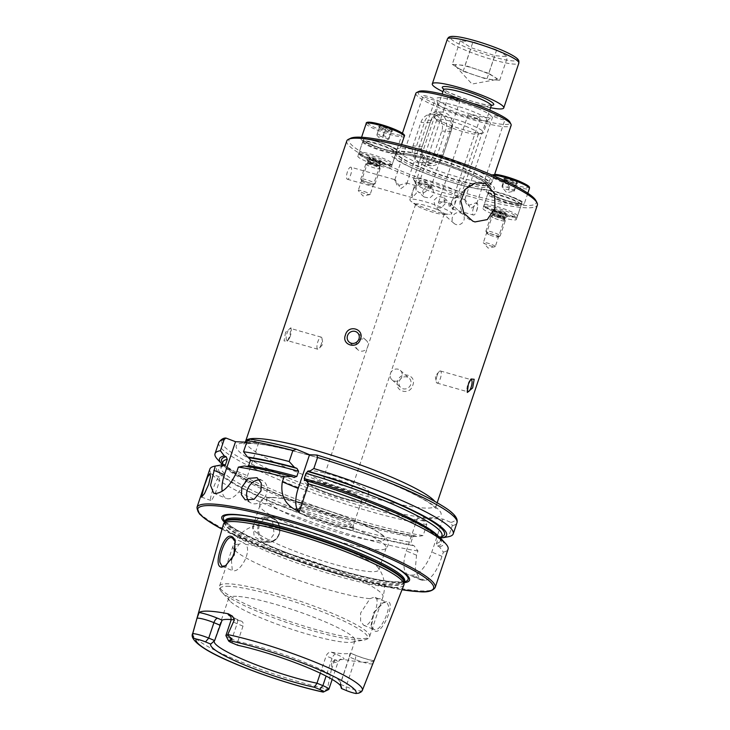 <?xml version="1.0" encoding="UTF-8"?>
<svg xmlns="http://www.w3.org/2000/svg" width="730" height="730" viewBox="0 0 730 730"><rect width="100%" height="100%" fill="white"/><g stroke="black" fill="none" stroke-linecap="round" stroke-linejoin="round"><path stroke-width="0.55" stroke-dasharray="3.65 2.74" d="M371.378 626.468C372.136 629.534 373.55 631.167 375.64 631.35C381.626 632.198 390.267 613.912 390.285 605.809C390.267 603.062 389.245 601.611 387.238 601.465L383.77 602.387L374.015 612.625L371.387 626.523L371.105 625.263L373.386 612.798L382.675 602.907L386.891 602.277L388.625 606.082C388.214 610.691 386.681 615.545 384.026 620.646C380.713 626.851 377.711 629.908 375.019 629.798L373.961 629.561L371.123 625.336M225.734 565.768L234.467 555.055L235.471 542.299M416.365 185.256A6.287 5.895 -48.6 0 0 417.943 191.598A6.287 5.895 -48.6 0 0 427.826 188.513A6.287 5.895 -48.6 0 0 426.247 182.171A6.287 5.895 -48.6 0 0 416.365 185.256M422.67 190.813L424.048 196.981L429.696 198.122L434.131 194.071L432.352 187.546L426.767 186.46L422.67 190.813M422.405 184.179L418.162 186.853L418.582 184.581L426.548 182.436L428.191 184.434L429.632 190.101L430.49 188.586L429.55 185.073L422.405 184.179M445.145 203.761L441.039 208.114L435.454 207.028L433.675 200.504L438.119 196.452L443.758 197.593L445.145 203.761M452.454 217.047A6.287 5.895 -48.6 0 0 454.033 223.389A6.287 5.895 -48.6 0 0 463.924 220.296A6.287 5.895 -48.6 0 0 462.346 213.954A6.287 5.895 -48.6 0 0 452.454 217.047M442.426 201.808L438.183 204.473L438.593 202.21L446.568 200.066L448.211 202.064L449.643 207.731L450.51 206.216L449.561 202.703L442.426 201.808M471.178 116.371A6.287 0.894 18.6 0 1 468.113 114.501A6.287 0.894 18.6 0 1 476.964 116.627A6.287 0.894 18.6 0 1 480.021 118.506A6.287 0.894 18.6 0 1 471.178 116.371M395.131 181.022C393.324 176.624 397.987 183.276 400.578 188.814L405.561 185.365L406.774 183.787L406.327 182.929L397.302 185.922L394.994 179.717L350.792 167.17A6.287 1.998 105.8 0 0 347.434 171.769A6.287 1.998 105.8 0 0 347.361 179.261A6.287 1.998 105.8 0 0 350.719 174.662A6.287 1.998 105.8 0 0 350.792 167.17M423.884 95.594A6.287 0.894 18.6 0 1 430.727 97.4A6.287 0.894 18.6 0 1 435.053 99.773A6.287 0.894 18.6 0 1 434.304 99.937A6.287 0.894 18.6 0 1 427.461 98.13A6.287 0.894 18.6 0 1 423.144 95.758A6.287 0.894 18.6 0 1 423.884 95.594M456.943 99.006A6.287 0.894 18.6 0 1 460.01 100.877A6.287 0.894 18.6 0 1 451.158 98.742A6.287 0.894 18.6 0 1 448.092 96.871A6.287 0.894 18.6 0 1 456.943 99.006M473.533 207.557A6.287 1.998 105.8 0 0 473.46 215.049A6.287 1.998 105.8 0 0 476.27 211.864A6.287 1.998 105.8 0 0 476.818 210.441A6.287 1.998 105.8 0 0 477.612 207.137A6.287 1.998 105.8 0 0 476.891 202.958A6.287 1.998 105.8 0 0 473.533 207.557M451.487 201.297L452.235 209.017L454.772 204.19L455.666 196.936L451.487 201.297M465.056 200.869L467.227 205.769L476.252 202.776L476.708 203.633L475.486 205.212L470.512 208.652C467.912 203.123 463.249 196.47 465.056 200.869L464.791 199.618L493.069 115.605A6.287 0.894 18.6 0 1 493.808 115.44A6.287 0.894 18.6 0 1 500.652 117.238A6.287 0.894 18.6 0 1 504.977 119.611A6.287 0.894 18.6 0 1 504.238 119.784A6.287 0.894 18.6 0 1 497.395 117.977A6.287 0.894 18.6 0 1 493.069 115.605M455.666 196.927L464.791 199.618M491.536 213.561A17.593 2.5 18.6 0 1 482.968 208.305A17.593 2.5 18.6 0 1 507.742 214.282A17.593 2.5 18.6 0 1 516.311 219.529A17.593 2.5 18.6 0 1 491.536 213.561M497.094 197.054A17.593 2.5 18.6 0 1 488.516 191.798A17.593 2.5 18.6 0 1 513.29 197.775A17.593 2.5 18.6 0 1 521.868 203.022A17.593 2.5 18.6 0 1 497.094 197.054M495.88 213.753A8.167 1.159 18.6 0 1 491.92 211.499A8.167 1.159 18.6 0 1 495.387 211.499A8.167 1.159 18.6 0 1 503.399 214.082A8.167 1.159 18.6 0 1 507.25 216.655A8.167 1.159 18.6 0 1 495.88 213.753M496.154 215.56A6.287 0.894 18.6 0 1 493.106 213.826A6.287 0.894 18.6 0 1 493.088 213.68A6.287 0.894 18.6 0 1 501.939 215.815A6.287 0.894 18.6 0 1 504.996 217.695A6.287 0.894 18.6 0 1 504.895 217.796A6.287 0.894 18.6 0 1 496.154 215.56M486.426 244.44A6.287 0.894 18.6 0 1 483.47 242.825A6.287 0.894 18.6 0 1 483.37 242.57A6.287 0.894 18.6 0 1 492.212 244.696A6.287 0.894 18.6 0 1 495.278 246.576A6.287 0.894 18.6 0 1 495.04 246.722A6.287 0.894 18.6 0 1 486.426 244.44M382.62 162.151A17.593 2.5 -161.4 0 0 357.846 156.183A17.593 2.5 -161.4 0 0 366.423 161.43A17.593 2.5 -161.4 0 0 391.198 167.407A17.593 2.5 -161.4 0 0 382.62 162.151M388.177 145.653A17.593 2.5 -161.4 0 0 363.403 139.676A17.593 2.5 -161.4 0 0 371.971 144.932A17.593 2.5 -161.4 0 0 396.755 150.9A17.593 2.5 -161.4 0 0 388.177 145.653M378.286 161.96A8.167 1.159 -161.4 0 0 370.274 159.377A8.167 1.159 -161.4 0 0 366.807 159.377A8.167 1.159 -161.4 0 0 370.758 161.631A8.167 1.159 -161.4 0 0 382.128 164.533A8.167 1.159 -161.4 0 0 378.286 161.96M376.817 163.693A6.287 0.894 -161.4 0 0 367.975 161.558A6.287 0.894 -161.4 0 0 367.993 161.704A6.287 0.894 -161.4 0 0 371.032 163.438A6.287 0.894 -161.4 0 0 379.782 165.664A6.287 0.894 -161.4 0 0 379.883 165.564A6.287 0.894 -161.4 0 0 376.817 163.693M367.099 192.574A6.287 0.894 -161.4 0 0 358.248 190.439A6.287 0.894 -161.4 0 0 358.357 190.703A6.287 0.894 -161.4 0 0 361.313 192.319A6.287 0.894 -161.4 0 0 369.918 194.6A6.287 0.894 -161.4 0 0 370.165 194.454A6.287 0.894 -161.4 0 0 367.099 192.574M418.874 91.433A48.508 6.898 -161.4 0 0 441.723 106.699A48.508 6.898 -161.4 0 0 489.292 122.065A48.508 6.898 -161.4 0 0 509.878 122.056M415.863 93.303A50.27 7.145 -161.4 0 0 440.363 108.314A50.27 7.145 -161.4 0 0 511.146 125.368M423.582 165.29A50.27 7.145 -161.4 0 0 492.139 181.743A50.27 7.145 -161.4 0 0 492.257 181.487A50.27 7.145 -161.4 0 0 467.757 166.486A50.27 7.145 -161.4 0 0 396.974 149.422A50.27 7.145 -161.4 0 0 396.928 149.696A50.27 7.145 -161.4 0 0 419.431 163.566L424.878 165.436L431.941 163.347L436.522 157.251L446.13 128.717C447.673 121.28 445.273 115.897 438.931 112.557L435.591 111.79L429.359 113.907L425.271 120.03L415.671 148.564C413.837 154.815 415.087 159.815 419.431 163.566M467.766 172.472A54.577 7.756 -161.4 0 0 397.348 152.488A54.577 7.756 -161.4 0 0 417.505 170.236A54.577 7.756 -161.4 0 0 487.914 190.22A54.577 7.756 -161.4 0 0 467.766 172.472M350.628 138.262A98.778 14.043 -161.4 0 0 397.156 169.333A98.778 14.043 -161.4 0 0 494.018 200.631A98.778 14.043 -161.4 0 0 535.92 200.622M346.796 140.936A100.539 14.29 -161.4 0 0 395.797 170.948A100.539 14.29 -161.4 0 0 525.49 207.749A100.539 14.29 -161.4 0 0 537.362 205.066M436.878 209.391A15.084 2.144 -161.4 0 0 417.423 203.871A15.084 2.144 -161.4 0 0 415.644 204.272A15.084 2.144 -161.4 0 0 416.538 205.458A15.084 2.144 -161.4 0 0 422.998 208.771A15.084 2.144 -161.4 0 0 442.453 214.291A15.084 2.144 -161.4 0 0 442.8 214.301A15.084 2.144 -161.4 0 0 444.232 213.89A15.084 2.144 -161.4 0 0 436.878 209.391M440.856 207.174A21.991 3.13 -161.4 0 0 409.886 199.701A21.991 3.13 -161.4 0 0 411.182 201.444A21.991 3.13 -161.4 0 0 420.608 206.271A21.991 3.13 -161.4 0 0 449.488 214.337A21.991 3.13 -161.4 0 0 451.578 213.735A21.991 3.13 -161.4 0 0 440.856 207.174M413.043 190.384L415.58 185.557L416.319 193.277L412.149 197.647L413.043 190.384M467.793 127.12A21.991 3.13 -161.4 0 0 436.823 119.656A21.991 3.13 -161.4 0 0 437.197 120.569A21.991 3.13 -161.4 0 0 447.545 126.226A21.991 3.13 -161.4 0 0 477.675 134.192A21.991 3.13 -161.4 0 0 478.515 133.69A21.991 3.13 -161.4 0 0 467.793 127.12M470.658 124.73A26.39 3.75 -161.4 0 0 433.492 115.778A26.39 3.75 -161.4 0 0 433.93 116.873A26.39 3.75 -161.4 0 0 446.358 123.653A26.39 3.75 -161.4 0 0 482.503 133.216A26.39 3.75 -161.4 0 0 483.515 132.614A26.39 3.75 -161.4 0 0 470.658 124.73M474.838 112.31A26.39 3.75 -161.4 0 0 437.671 103.35A26.39 3.75 -161.4 0 0 437.662 103.678A26.39 3.75 -161.4 0 0 450.538 111.234A26.39 3.75 -161.4 0 0 487.512 120.459A26.39 3.75 -161.4 0 0 487.695 120.185A26.39 3.75 -161.4 0 0 474.838 112.31M477.365 108.277A28.908 4.106 -161.4 0 0 449.735 99.28A28.908 4.106 -161.4 0 0 436.649 98.824A28.908 4.106 -161.4 0 0 450.757 107.1A28.908 4.106 -161.4 0 0 491.253 117.201A28.908 4.106 -161.4 0 0 477.365 108.277M212.804 489.739A12.565 1.788 -70.2 0 0 210.833 500.47A12.565 1.788 -70.2 0 0 217.367 487.54A12.565 1.788 -70.2 0 0 219.347 476.818A12.565 1.788 -70.2 0 0 212.804 489.739M248.41 500.716A12.565 9.572 -61.7 0 0 250.947 502.952A12.565 9.572 -61.7 0 0 266.432 493.891A12.565 9.572 -61.7 0 0 262.864 480.824A12.565 9.572 -61.7 0 0 259.661 479.939M357.289 341.603A6.287 5.895 -48.6 0 0 357.901 349.789A6.287 5.895 -48.6 0 0 367.783 346.704A6.287 5.895 -48.6 0 0 358.001 340.791M290.367 335.9A6.287 1.998 -74.2 0 1 288.441 339.687A6.287 1.998 -74.2 0 1 287.009 340.499A6.287 1.998 -74.2 0 1 287.091 333.008A6.287 1.998 -74.2 0 1 290.44 328.409A6.287 1.998 -74.2 0 1 291.233 329.841A6.287 1.998 -74.2 0 1 290.367 335.9M321.145 344.633A6.287 1.998 -74.2 0 1 319.147 348.511A6.287 1.998 -74.2 0 1 317.787 349.232A6.287 1.998 -74.2 0 1 317.86 341.74A6.287 1.998 -74.2 0 1 321.218 337.141A6.287 1.998 -74.2 0 1 321.994 338.474A6.287 1.998 -74.2 0 1 321.145 344.633M285.567 332.278L284.052 340.919L287.182 341.202L289.856 336.055L290.932 327.743L285.567 332.278M410.716 384.509A6.287 5.895 131.4 0 1 400.834 387.603A6.287 5.895 131.4 0 1 399.255 381.261A6.287 5.895 131.4 0 1 409.138 378.167A6.287 5.895 131.4 0 1 410.716 384.509M401.911 376.753A6.287 5.895 131.4 0 1 392.028 379.846A6.287 5.895 131.4 0 1 390.45 373.505A6.287 5.895 131.4 0 1 400.332 370.411A6.287 5.895 131.4 0 1 401.911 376.753M397.786 381.014C393.589 391.426 410.05 396.116 412.769 385.267C417.168 375.037 400.706 370.329 397.786 381.014M470.33 379.974A6.287 1.998 105.8 0 0 469.782 380.512A6.287 1.998 105.8 0 0 467.857 384.309A6.287 1.998 105.8 0 0 466.99 390.358A6.287 1.998 105.8 0 0 467.191 391.152M437.087 375.576A6.287 1.998 105.8 0 0 436.23 381.735A6.287 1.998 105.8 0 0 437.005 383.067A6.287 1.998 105.8 0 0 440.363 378.459A6.287 1.998 105.8 0 0 440.436 370.977A6.287 1.998 105.8 0 0 439.077 371.698A6.287 1.998 105.8 0 0 437.087 375.576M253.228 525.208L254.122 536.514L262.837 542.098L269.653 539.999L274.088 533.895L272.81 522.561L263.959 516.986L257.462 519.103L253.228 525.208M323.363 692.049L321.656 691.41C320.862 690.863 321.401 690.507 323.271 690.343L327.25 689.631L331.21 670.423L331.821 661.635L335.088 660.13L343.684 659.427A91.15 12.957 -161.4 0 0 363.677 662.174A91.15 12.957 -161.4 0 0 373.678 660.76A17.036 2.418 -161.4 0 1 354.515 654.865A4.772 2.09 112.6 0 1 354.844 654.938A4.772 2.09 112.6 0 1 355.209 659.445L346.038 686.674A12.264 1.743 -161.4 0 0 361.861 691.164A12.264 1.743 -161.4 0 0 362.007 691.173L365.648 682.085M340.609 685.762L340.134 684.22L349.296 656.982L355.209 659.445A12.264 1.743 -161.4 0 0 371.032 663.935A12.264 1.743 -161.4 0 0 372.346 663.762A4.772 4.699 56.4 0 1 373.587 661.836L373.915 660.978M232.496 643.103L231.894 639.124A12.264 1.743 18.6 0 1 225.953 635.739M231.392 559.947L232.313 570.55L233.317 570.769C240.489 572.11 251.877 551.625 245.882 544.498L242.889 542.49L239.175 544.197L235.535 549.307M369.991 598.7L374.171 597.186L376.698 598.992C379.089 604.586 370.794 626.413 364.69 625.5L363.622 625.254L360.602 620.965L360.629 613.008L369.991 598.7A79.169 11.251 -161.4 0 1 295.166 579.082A79.169 11.251 -161.4 0 1 235.279 550.712M307.841 480.03A32.677 4.645 -161.4 0 0 303.99 480.897A32.677 4.645 -161.4 0 0 326.465 493.234A32.677 4.645 -161.4 0 0 362.062 502.614A32.677 4.645 -161.4 0 0 365.922 501.738A32.677 4.645 -161.4 0 0 343.438 489.401A32.677 4.645 -161.4 0 0 307.841 480.03M311.016 470.595A32.677 4.645 -161.4 0 0 307.157 471.47A32.677 4.645 -161.4 0 0 329.641 483.808A32.677 4.645 -161.4 0 0 365.237 493.179A32.677 4.645 -161.4 0 0 369.097 492.312A32.677 4.645 -161.4 0 0 346.613 479.975A32.677 4.645 -161.4 0 0 311.016 470.595M325.616 476.672A15.084 2.144 -161.4 0 0 323.837 477.073A15.084 2.144 -161.4 0 0 334.212 482.776A15.084 2.144 -161.4 0 0 350.637 487.102A15.084 2.144 -161.4 0 0 352.417 486.7A15.084 2.144 -161.4 0 0 342.041 481.006A15.084 2.144 -161.4 0 0 325.616 476.672M224.594 522.306A99.043 14.08 -161.4 0 0 303.589 559.353A99.043 14.08 -161.4 0 0 397.841 582.85A99.043 14.08 -161.4 0 0 404.128 582.722M223.416 524.231A95.21 13.532 -161.4 0 0 289.272 560.211A95.21 13.532 -161.4 0 0 392.685 587.422A95.21 13.532 -161.4 0 0 403.891 584.967M236.602 596.337A66.603 9.472 -161.4 0 0 228.736 598.116A66.603 9.472 -161.4 0 0 229.968 601.018A66.603 9.472 -161.4 0 0 282.327 626.084A66.603 9.472 -161.4 0 0 347.124 642.382A66.603 9.472 -161.4 0 0 352.252 642.172A66.603 9.472 -161.4 0 0 354.99 640.602A66.603 9.472 -161.4 0 0 309.155 615.454A66.603 9.472 -161.4 0 0 236.602 596.337M260.409 525.591A66.603 9.472 -161.4 0 0 254.423 526.011A66.603 9.472 -161.4 0 0 252.543 527.37A66.603 9.472 -161.4 0 0 298.378 552.528A66.603 9.472 -161.4 0 0 370.931 571.636A66.603 9.472 -161.4 0 0 378.797 569.856A66.603 9.472 -161.4 0 0 378.122 567.639A66.603 9.472 -161.4 0 0 326.766 542.445A66.603 9.472 -161.4 0 0 260.409 525.591M267.773 503.7A66.603 9.472 -161.4 0 0 259.916 505.479A66.603 9.472 -161.4 0 0 259.935 506.52A66.603 9.472 -161.4 0 0 308.899 531.796A66.603 9.472 -161.4 0 0 378.295 549.745A66.603 9.472 -161.4 0 0 385.513 548.777A66.603 9.472 -161.4 0 0 386.161 547.965A66.603 9.472 -161.4 0 0 340.335 522.817A66.603 9.472 -161.4 0 0 267.773 503.7M300.523 508.837A30.158 4.289 -161.4 0 0 297.457 509.157A30.158 4.289 -161.4 0 0 315.762 520.28A30.158 4.289 -161.4 0 0 350.573 529.688A30.158 4.289 -161.4 0 0 354.032 528.201A30.158 4.289 -161.4 0 0 331.384 516.758A30.158 4.289 -161.4 0 0 300.523 508.837M302.685 507.715A28.278 4.015 -161.4 0 0 299.811 508.016A28.278 4.015 -161.4 0 0 299.346 508.472A28.278 4.015 -161.4 0 0 318.8 519.149A28.278 4.015 -161.4 0 0 349.606 527.261A28.278 4.015 -161.4 0 0 352.946 526.512A28.278 4.015 -161.4 0 0 352.855 525.874A28.278 4.015 -161.4 0 0 331.612 515.143A28.278 4.015 -161.4 0 0 302.685 507.715M311.491 481.545A28.278 4.015 -161.4 0 0 308.151 482.302A28.278 4.015 -161.4 0 0 327.615 492.978A28.278 4.015 -161.4 0 0 358.412 501.09A28.278 4.015 -161.4 0 0 361.751 500.342A28.278 4.015 -161.4 0 0 342.297 489.657A28.278 4.015 -161.4 0 0 311.491 481.545M441.385 537.344L439.533 536.933L438.237 538.183L436.476 543.421L437.562 546.022L439.451 546.816L443.393 552.09L441.969 556.306C437.215 570.896 431.558 578.945 424.997 580.423A125.669 17.867 18.6 0 1 423.865 580.377A125.669 17.867 18.6 0 1 422.688 580.323L420.836 579.894L415.133 571.033L416.52 555.174L417.934 550.958L413.992 545.684L412.103 544.89L411.017 542.29L412.779 537.052L415.133 535.884L417.022 536.669L423.108 535.574L426.831 524.523L425.49 521.275L417.46 517.926L442.918 519.057L450.939 522.406L452.29 525.655L448.567 536.705M443.393 552.09A125.669 17.867 -161.4 0 0 448.056 549.234M349.296 656.982L350.053 653.003A66.603 9.472 18.6 0 1 343.319 653.697A66.603 9.472 18.6 0 1 331.283 652.173C329.084 651.99 327.368 653.25 326.127 655.951L320.324 673.215M231.227 619.606A66.603 9.472 18.6 0 1 240.863 620.965L236.73 619.177A4.772 2.09 -67.4 0 0 236.401 619.104L240.863 620.965C242.917 621.568 243.628 623.292 242.999 626.139L237.798 641.588L237.743 645.284M346.64 690.653L346.038 686.674L340.134 684.22A66.603 9.472 -161.4 0 0 340.509 683.627A66.603 9.472 -161.4 0 0 340.545 682.815A66.603 9.472 -161.4 0 0 303.689 661.964A66.603 9.472 -161.4 0 0 237.798 641.588L231.894 639.124L237.086 623.676A12.264 1.743 18.6 0 1 231.109 620.016M373.87 660.677C368.513 659.783 362.18 657.876 354.844 654.938L350.172 652.994L354.515 654.865M439.451 546.816A119.784 17.027 -161.4 0 0 441.331 538.95M209.848 469.071A125.669 17.867 -161.4 0 0 283.824 511.73A125.669 17.867 -161.4 0 0 417.934 550.958M221.281 464.964A119.784 17.027 -161.4 0 0 273.814 503.061A119.784 17.027 -161.4 0 0 413.992 545.684M248.656 465.603L246.311 466.78L244.431 465.995M294.263 477.539C275.612 472.42 259.761 468.87 246.713 466.89L246.311 466.78A117.567 16.708 -161.4 0 1 293.916 477.42M412.779 537.052A115.55 16.425 -161.4 0 1 289.929 500.817A115.55 16.425 -161.4 0 1 222.905 461.98C220.825 462.108 225.534 466.196 237.031 474.254C250.728 482.393 270.209 491.354 295.486 501.154C336.402 517.023 385.65 531.312 414.74 535.774L415.133 535.884A117.567 16.708 -161.4 0 1 299.738 502.806A117.567 16.708 -161.4 0 1 222.559 463.012M222.112 464.353A119.784 17.027 -161.4 0 0 303.799 504.667A119.784 17.027 -161.4 0 0 417.022 536.669M217.348 459.152A125.669 17.867 -161.4 0 0 303.196 501.775A125.669 17.867 -161.4 0 0 423.108 535.574M246.749 442.207L258.666 442.736L249.678 439.059M258.666 442.736L247.561 475.741A25.13 11.014 112.6 0 1 226.327 498.426A25.13 11.014 112.6 0 1 222.148 491.19M442.918 519.057L431.804 552.072A25.13 11.014 112.6 0 1 412.304 575.13L409.986 575.03A25.13 11.014 112.6 0 1 408.252 574.656A25.13 11.014 112.6 0 1 406.345 550.94L417.46 517.926M328.655 689.503A12.264 1.743 18.6 0 1 327.25 689.631M431.019 120.286A12.565 11.151 -87.5 0 1 442.006 112.073A12.565 11.151 -87.5 0 1 451.87 128.973L442.27 157.507A12.565 11.151 -87.5 0 1 431.284 165.719A12.565 11.151 -87.5 0 1 421.42 148.82L431.019 120.286L425.271 120.03M496.692 49.795L488.753 73.374L499.658 80.291L493.261 79.762A21.654 3.075 18.6 0 1 475.02 75.245A21.654 3.075 18.6 0 1 457.719 67.808A21.654 3.075 18.6 0 1 455.839 66.357A21.654 3.075 18.6 0 1 458.659 64.879L465.056 65.408L472.994 41.829L496.692 49.795L507.596 56.712L494.803 55.653L471.105 47.687L460.201 40.77L472.994 41.829M418.965 182.765A21.681 3.084 18.6 0 1 443.931 189.718A21.681 3.084 18.6 0 1 456.478 197.474A21.681 3.084 18.6 0 1 453.613 197.666A21.681 3.084 18.6 0 1 431.466 191.789A21.681 3.084 18.6 0 1 415.808 183.787A21.681 3.084 18.6 0 1 418.965 182.765M417.295 178.339A25.13 3.577 18.6 0 1 444.625 185.767A25.13 3.577 18.6 0 1 461.196 194.992A25.13 3.577 18.6 0 1 460.785 195.394A25.13 3.577 18.6 0 1 457.454 195.613A25.13 3.577 18.6 0 1 431.786 188.796A25.13 3.577 18.6 0 1 413.636 179.525A25.13 3.577 18.6 0 1 413.554 178.959A25.13 3.577 18.6 0 1 417.295 178.339M490.578 107.702A37.704 5.356 18.6 0 1 442.937 91.67M488.753 73.374L465.056 65.408M460.201 40.77L452.262 64.349L458.659 64.879A21.654 3.075 18.6 0 1 476.909 69.386A21.654 3.075 18.6 0 1 494.21 76.832A21.654 3.075 18.6 0 1 495.597 79.734A21.654 3.075 18.6 0 1 493.261 79.762L486.864 79.232L494.803 55.653M452.262 64.349L463.167 71.266L471.105 47.687M463.167 71.266L486.864 79.232M499.658 80.291L507.596 56.712M388.816 139.019L376.89 135.059L377.154 133.992L383.186 135.451L389.072 137.952L388.926 138.992L391.654 130.278C389.309 130.643 387.347 129.803 385.768 127.777C383.378 128.48 381.361 127.996 379.737 126.317L379.582 127.349C381.133 129.365 383.095 130.205 385.467 129.849C387.064 131.528 389.072 132.011 391.508 131.318L391.271 131.71M361.898 181.195A5.785 0.821 -161.4 0 0 361.916 181.305A5.785 0.821 -161.4 0 0 367.117 183.796A5.785 0.821 -161.4 0 0 372.765 184.955A5.785 0.821 -161.4 0 0 372.866 184.836A5.785 0.821 -161.4 0 0 367.5 182.19A5.785 0.821 -161.4 0 0 361.898 181.195M360.784 178.987A7.537 1.068 -161.4 0 0 360.812 179.133A7.537 1.068 -161.4 0 0 367.591 182.381A7.537 1.068 -161.4 0 0 374.955 183.887A7.537 1.068 -161.4 0 0 375.083 183.768A7.537 1.068 -161.4 0 0 375.083 183.741A7.537 1.068 -161.4 0 0 368.185 180.319A7.537 1.068 -161.4 0 0 360.784 178.959A7.537 1.068 -161.4 0 0 360.784 178.987M365.83 163.976A7.537 1.068 -161.4 0 0 372.738 167.398A7.537 1.068 -161.4 0 0 380.129 168.758A7.537 1.068 -161.4 0 0 380.138 168.73A7.537 1.068 -161.4 0 0 380.12 168.621A7.537 1.068 -161.4 0 0 373.331 165.336A7.537 1.068 -161.4 0 0 365.931 163.849A7.537 1.068 -161.4 0 0 365.839 163.949A7.537 1.068 -161.4 0 0 365.83 163.976M362.673 141.866A17.593 2.5 -161.4 0 0 378.779 149.86A17.593 2.5 -161.4 0 0 396.034 153.026A17.593 2.5 -161.4 0 0 396.052 152.962A17.593 2.5 -161.4 0 0 396.007 152.707A17.593 2.5 -161.4 0 0 380.157 145.051A17.593 2.5 -161.4 0 0 362.901 141.565A17.593 2.5 -161.4 0 0 362.682 141.803A17.593 2.5 -161.4 0 0 362.673 141.866M361.003 138.946A20.111 2.856 -161.4 0 0 379.408 148.081A20.111 2.856 -161.4 0 0 399.137 151.703A20.111 2.856 -161.4 0 0 399.146 151.63A20.111 2.856 -161.4 0 0 380.741 142.496A20.111 2.856 -161.4 0 0 361.022 138.873A20.111 2.856 -161.4 0 0 361.003 138.946M392.548 131.081A7.291 1.04 -161.4 0 0 385.778 127.741A7.291 1.04 -161.4 0 0 378.715 126.482A7.291 1.04 -161.4 0 0 378.742 126.628A7.291 1.04 -161.4 0 0 385.303 129.767A7.291 1.04 -161.4 0 0 392.421 131.227A7.291 1.04 -161.4 0 0 392.548 131.081M379.354 127.741L376.89 135.059M383.186 135.451L385.768 127.777M389.072 137.952L391.654 130.278M382.885 137.523L385.467 129.849M377.154 133.992L379.737 126.317M513.929 189.919L514.285 191.123L505.26 189.107L502.377 187.3L502.021 186.104L507.806 187.409L510.681 189.216L513.929 189.919L516.511 182.244L513.144 181.907L510.389 179.735C508.071 180.493 506.145 180.054 504.603 178.43C504.32 180.009 504.439 180.41 504.959 179.626L507.715 181.797L511.091 182.144C512.597 183.759 514.522 184.197 516.867 183.449L517.534 183.349A7.291 1.04 -161.4 0 0 513.893 180.967A7.291 1.04 -161.4 0 0 506.857 178.722A7.291 1.04 -161.4 0 0 503.864 178.75A7.291 1.04 -161.4 0 0 507.605 180.848A7.291 1.04 -161.4 0 0 517.534 183.349M503.864 178.75L504.494 179.982L504.959 179.626L502.076 187.364L506.775 192.702L514.285 191.123L516.867 183.449C516.347 184.243 516.238 183.841 516.511 182.244M490.003 235.087A5.785 0.821 -161.4 0 0 497.878 237.077A5.785 0.821 -161.4 0 0 494.995 235.188A5.785 0.821 -161.4 0 0 489.41 233.408A5.785 0.821 -161.4 0 0 487.038 233.427A5.785 0.821 -161.4 0 0 490.003 235.087M489.793 233.427A7.537 1.068 -161.4 0 0 500.077 236.018A7.537 1.068 -161.4 0 0 500.196 235.89A7.537 1.068 -161.4 0 0 496.309 233.554A7.537 1.068 -161.4 0 0 485.906 231.082A7.537 1.068 -161.4 0 0 485.934 231.255A7.537 1.068 -161.4 0 0 489.793 233.427M494.849 218.416A7.537 1.068 -161.4 0 0 505.251 220.88A7.537 1.068 -161.4 0 0 505.242 220.743A7.537 1.068 -161.4 0 0 501.355 218.544A7.537 1.068 -161.4 0 0 491.053 215.97A7.537 1.068 -161.4 0 0 490.961 216.071A7.537 1.068 -161.4 0 0 494.849 218.416M496.884 199.39A17.593 2.5 -161.4 0 0 521.147 205.157A17.593 2.5 -161.4 0 0 521.129 204.829A17.593 2.5 -161.4 0 0 512.068 199.691A17.593 2.5 -161.4 0 0 488.023 193.687A17.593 2.5 -161.4 0 0 487.804 193.934A17.593 2.5 -161.4 0 0 496.884 199.39M496.51 197.237A20.111 2.856 -161.4 0 0 524.25 203.825A20.111 2.856 -161.4 0 0 513.874 197.584A20.111 2.856 -161.4 0 0 486.134 190.995A20.111 2.856 -161.4 0 0 496.51 197.237M502.021 186.104L504.603 178.43M507.806 187.409L510.389 179.735M508.509 189.818L511.091 182.144M428.711 162.48A12.565 11.151 92.5 0 0 432.123 163.237A12.565 11.151 92.5 0 0 443.101 155.034L451.04 131.455A12.565 11.151 92.5 0 0 441.166 114.555A12.565 11.151 92.5 0 0 430.189 122.768L422.25 146.347A12.565 11.151 92.5 0 0 428.711 162.48M419.449 162.06A12.565 11.151 92.5 0 0 422.862 162.826A12.565 11.151 92.5 0 0 433.848 154.614L441.778 131.035A12.565 11.151 92.5 0 0 431.914 114.145A12.565 11.151 92.5 0 0 420.927 122.348L412.998 145.927A12.565 11.151 92.5 0 0 419.449 162.06M420.882 167.343A49.439 7.026 -161.4 0 0 490.377 184.371A49.439 7.026 -161.4 0 0 466.406 169.369A49.439 7.026 -161.4 0 0 396.737 152.853A49.439 7.026 -161.4 0 0 420.882 167.343M466.26 169.734A49.384 7.017 -161.4 0 0 396.709 152.971A49.384 7.017 -161.4 0 0 420.781 167.708A49.384 7.017 -161.4 0 0 490.332 184.471A49.384 7.017 -161.4 0 0 466.26 169.734M420.215 169.396A49.384 7.017 -161.4 0 0 489.757 186.159A49.384 7.017 -161.4 0 0 465.685 171.422A49.384 7.017 -161.4 0 0 396.144 154.65A49.384 7.017 -161.4 0 0 420.215 169.396M466.005 172.855A51.109 7.263 -161.4 0 0 400.077 154.149A51.109 7.263 -161.4 0 0 418.956 170.765A51.109 7.263 -161.4 0 0 484.884 189.471A51.109 7.263 -161.4 0 0 466.005 172.855M278.951 533.876A11.817 10.485 -87.5 0 1 265.428 540.875A11.817 10.485 -87.5 0 1 259.351 525.709A11.817 10.485 -87.5 0 1 272.883 518.711A11.817 10.485 -87.5 0 1 278.951 533.876M258.384 525.436A12.565 11.151 92.5 0 0 268.248 542.335A12.565 11.151 92.5 0 0 279.234 534.123A12.565 11.151 92.5 0 0 269.361 517.223A12.565 11.151 92.5 0 0 258.384 525.436M245.736 441.212A100.539 14.29 -161.4 0 0 314.922 479.181A100.539 14.29 -161.4 0 0 424.431 508.034A100.539 14.29 -161.4 0 0 436.312 505.352A100.539 14.29 -161.4 0 0 434.888 501.483M248.976 443A108.076 15.367 -161.4 0 0 288.888 478.141A108.076 15.367 -161.4 0 0 428.309 517.707A108.076 15.367 -161.4 0 0 388.397 482.567A108.076 15.367 -161.4 0 0 248.976 443M196.963 507.35A125.669 17.867 -161.4 0 0 283.432 554.809A125.669 17.867 -161.4 0 0 420.334 590.871A125.669 17.867 -161.4 0 0 435.171 587.522M225.041 521.393A97.437 13.852 -161.4 0 0 301.38 558.103A97.437 13.852 -161.4 0 0 396.582 582.084A97.437 13.852 -161.4 0 0 404.329 581.728M225.314 520.563A94.581 13.441 -161.4 0 0 290.394 556.278A94.581 13.441 -161.4 0 0 393.434 583.425A94.581 13.441 -161.4 0 0 404.602 580.898M224.886 521.831A94.581 13.441 -161.4 0 0 289.974 557.547A94.581 13.441 -161.4 0 0 393.005 584.693A94.581 13.441 -161.4 0 0 404.174 582.166M224.831 521.95A94.672 13.459 -161.4 0 0 288.085 557.547A94.672 13.459 -161.4 0 0 392.868 585.332A94.672 13.459 -161.4 0 0 404.146 582.294M229.284 586.309A77.918 11.078 -161.4 0 0 221.518 591.774A77.918 11.078 -161.4 0 0 282.765 621.102A77.918 11.078 -161.4 0 0 358.567 640.164A77.918 11.078 -161.4 0 0 364.571 639.918A77.918 11.078 -161.4 0 0 322.906 612.032A77.918 11.078 -161.4 0 0 229.284 586.309M228.928 583.827A79.169 11.251 -161.4 0 0 219.575 585.944A79.169 11.251 -161.4 0 0 274.051 615.837A79.169 11.251 -161.4 0 0 360.301 638.558A79.169 11.251 -161.4 0 0 369.645 636.451A79.169 11.251 -161.4 0 0 315.168 606.548A79.169 11.251 -161.4 0 0 228.928 583.827M239.175 544.197A79.169 11.251 -161.4 0 0 232.897 546.35A79.169 11.251 -161.4 0 0 234.969 550.411M273.677 497.65A62.524 8.888 -161.4 0 0 296.763 517.981A62.524 8.888 -161.4 0 0 377.419 540.866A62.524 8.888 -161.4 0 0 354.333 520.536A62.524 8.888 -161.4 0 0 273.677 497.65M192.747 633.339A89.48 12.72 -161.4 0 0 237.442 660.404A89.48 12.72 -161.4 0 0 327.359 689.029M437.562 546.022A117.567 16.708 -161.4 0 0 304.821 480.513M436.476 543.421A115.55 16.425 -161.4 0 0 440.181 540.93A115.55 16.425 -161.4 0 0 438.073 535.939M438.237 538.183A115.55 16.425 -161.4 0 0 441.942 535.701L439.533 536.933M440.591 537.015A117.567 16.708 -161.4 0 0 441.595 536.733M452.29 525.655A125.669 17.867 -161.4 0 0 456.953 522.799M450.939 522.406A123.151 17.511 -161.4 0 0 316.847 455.055M223.17 465.749A117.567 16.708 -161.4 0 0 274.836 503.107A117.567 16.708 -161.4 0 0 412.103 544.89M222.677 465.548A115.55 16.425 -161.4 0 0 221.144 467.218A115.55 16.425 -161.4 0 0 288.168 506.054A115.55 16.425 -161.4 0 0 411.017 542.29M218.744 442.626A125.669 17.867 -161.4 0 0 292.721 485.295A125.669 17.867 -161.4 0 0 426.831 524.523M296.389 449.251A123.151 17.511 -161.4 0 0 250.189 439.195M227.039 438.173A123.151 17.511 -161.4 0 0 280.877 477.393A123.151 17.511 -161.4 0 0 425.49 521.275M376.698 598.992A79.169 11.251 -161.4 0 0 382.976 596.848A79.169 11.251 -161.4 0 0 331.803 568.205A79.169 11.251 -161.4 0 0 245.882 544.498M222.029 529.159A124.41 17.684 -161.4 0 0 402.02 589.731L360.091 580.514L310.022 565.394L261.002 547.171L222.029 529.195M236.949 471.324L247.561 475.741M441.969 556.306L431.804 552.072M424.997 580.423L412.304 575.13M422.688 580.323L409.986 575.03M416.52 555.174L406.345 550.94M242.999 626.139L237.086 623.676A4.772 2.09 -67.4 0 0 236.73 619.177L230.342 615.938M236.401 619.104A17.036 2.418 18.6 0 1 230.716 616.403M369.535 672.12L372.802 663.461M331.283 652.173L335.745 654.034A17.036 2.418 18.6 0 1 343.684 659.427M335.745 654.034A4.772 2.09 -67.4 0 0 332.041 658.414L326.127 655.951M332.187 679.411L338.017 662.073A12.264 1.743 18.6 0 0 332.041 658.414L326.1 676.062M323.271 690.343L321.656 691.41M335.088 660.13A4.772 3.267 100.9 0 0 334.021 662.064L331.821 661.635M341.093 659.281L341.083 659.281C341.047 658.606 340.016 659.537 338.017 662.073A12.264 1.743 18.6 0 1 334.021 662.064L331.21 670.423M451.87 128.973L446.13 128.717M421.42 148.82L415.671 148.564M442.27 157.507L436.522 157.251M447.371 39.073A37.704 5.356 -161.4 0 0 472.237 52.907A37.704 5.356 -161.4 0 0 513.226 64.058A37.704 5.356 -161.4 0 0 518.838 63.127M455.785 36.646A35.186 5.001 18.6 0 1 501.902 50.224A35.186 5.001 18.6 0 1 512.013 60.836A35.186 5.001 18.6 0 1 465.886 47.258A35.186 5.001 18.6 0 1 455.785 36.646M491.509 105.293A27.147 3.86 18.6 0 1 489.72 105.229A27.147 3.86 18.6 0 1 464.919 98.915A27.147 3.86 18.6 0 1 443.639 89.188M443.575 89.772A25.13 3.577 -161.4 0 0 460.146 98.988A25.13 3.577 -161.4 0 0 487.476 106.425A25.13 3.577 -161.4 0 0 491.217 105.804M363.357 141.456A17.073 2.427 -161.4 0 0 379.198 149.276A17.073 2.427 -161.4 0 0 395.751 152.223A17.073 2.427 -161.4 0 0 395.715 151.968A17.073 2.427 -161.4 0 0 380.33 144.54A17.073 2.427 -161.4 0 0 363.586 141.155A17.073 2.427 -161.4 0 0 363.357 141.456M367.856 162.754A6.013 0.858 -161.4 0 0 373.431 165.509A6.013 0.858 -161.4 0 0 379.262 166.549A6.013 0.858 -161.4 0 0 379.253 166.458A6.013 0.858 -161.4 0 0 373.833 163.839A6.013 0.858 -161.4 0 0 367.929 162.653A6.013 0.858 -161.4 0 0 367.856 162.754M379.244 165.865A5.785 0.821 -161.4 0 0 373.952 163.246A5.785 0.821 -161.4 0 0 368.285 162.197A5.785 0.821 -161.4 0 0 368.276 162.224A5.785 0.821 -161.4 0 0 373.568 164.843A5.785 0.821 -161.4 0 0 379.244 165.893A5.785 0.821 -161.4 0 0 379.244 165.865M380.12 168.621L379.208 166.038L380.969 161.713C382.903 163.036 367.09 157.716 369.435 157.835L369.517 158.538A5.785 0.821 -161.4 0 0 374.809 161.184A5.785 0.821 -161.4 0 0 380.476 162.224A5.785 0.821 -161.4 0 0 380.485 162.206A5.785 0.821 -161.4 0 0 375.193 159.578A5.785 0.821 -161.4 0 0 369.517 158.538A5.785 0.821 -161.4 0 0 369.517 158.556L368.285 162.197L365.931 163.849M381.754 161.576A6.789 0.967 -161.4 0 0 375.457 158.465A6.789 0.967 -161.4 0 0 368.878 157.297A6.789 0.967 -161.4 0 0 375.174 160.408A6.789 0.967 -161.4 0 0 381.754 161.576M359.023 152.707A17.593 2.5 -161.4 0 0 375.129 160.7A17.593 2.5 -161.4 0 0 392.384 163.867A17.593 2.5 -161.4 0 0 392.402 163.803A17.593 2.5 -161.4 0 0 376.297 155.819A17.593 2.5 -161.4 0 0 359.032 152.643A17.593 2.5 -161.4 0 0 359.023 152.707M359.817 154.286A16.334 2.327 -161.4 0 0 374.974 161.768A16.334 2.327 -161.4 0 0 390.815 164.588A16.334 2.327 -161.4 0 0 375.649 157.105A16.334 2.327 -161.4 0 0 359.817 154.286M397.001 150.918A17.848 2.537 -161.4 0 0 380.449 142.733A17.848 2.537 -161.4 0 0 363.148 139.658A17.848 2.537 -161.4 0 0 379.709 147.843A17.848 2.537 -161.4 0 0 397.001 150.918M366.159 123.625A20.111 2.856 -161.4 0 0 384.318 132.668A20.111 2.856 -161.4 0 0 404.265 136.446M367.747 122.841A18.852 2.683 -161.4 0 0 385.239 131.482A18.852 2.683 -161.4 0 0 403.517 134.731M497.303 198.815A17.073 2.427 -161.4 0 0 513.628 204.044A17.073 2.427 -161.4 0 0 520.828 204.09A17.073 2.427 -161.4 0 0 512.04 199.107A17.073 2.427 -161.4 0 0 488.698 193.277A17.073 2.427 -161.4 0 0 497.303 198.815M496.081 216.719A6.013 0.858 -161.4 0 0 501.829 218.562A6.013 0.858 -161.4 0 0 504.366 218.58A6.013 0.858 -161.4 0 0 501.273 216.828A6.013 0.858 -161.4 0 0 493.051 214.775A6.013 0.858 -161.4 0 0 496.081 216.719M501.373 216.217A5.785 0.821 -161.4 0 0 493.398 214.328A5.785 0.821 -161.4 0 0 496.382 216.117A5.785 0.821 -161.4 0 0 504.357 218.014A5.785 0.821 -161.4 0 0 501.373 216.217M497.623 212.457A5.785 0.821 -161.4 0 0 505.598 214.346A5.785 0.821 -161.4 0 0 502.614 212.549A5.785 0.821 -161.4 0 0 494.639 210.66A5.785 0.821 -161.4 0 0 497.623 212.457M503.362 211.618A6.789 0.967 -161.4 0 0 494.694 209.209A6.789 0.967 -161.4 0 0 497.504 211.499A6.789 0.967 -161.4 0 0 506.164 213.908A6.789 0.967 -161.4 0 0 503.362 211.618M493.234 210.231A17.593 2.5 -161.4 0 0 517.506 215.989A17.593 2.5 -161.4 0 0 508.427 210.532A17.593 2.5 -161.4 0 0 484.154 204.765A17.593 2.5 -161.4 0 0 493.234 210.231M493.38 211.417A16.334 2.327 -161.4 0 0 514.239 217.212A16.334 2.327 -161.4 0 0 507.487 211.7A16.334 2.327 -161.4 0 0 486.627 205.906A16.334 2.327 -161.4 0 0 493.38 211.417M512.898 197.565A17.848 2.537 -161.4 0 0 490.113 191.233A17.848 2.537 -161.4 0 0 497.486 197.255A17.848 2.537 -161.4 0 0 520.271 203.588A17.848 2.537 -161.4 0 0 512.898 197.565M494.383 175.182A20.111 2.856 -161.4 0 0 491.29 175.674A20.111 2.856 -161.4 0 0 501.674 181.916A20.111 2.856 -161.4 0 0 529.405 188.495M494.657 174.379A18.852 2.683 -161.4 0 0 502.614 180.748A18.852 2.683 -161.4 0 0 526.677 187.437A18.852 2.683 -161.4 0 0 518.884 181.067M443.101 155.034L433.848 154.614M430.189 122.768L420.927 122.348M451.04 131.455L441.778 131.035M422.25 146.347L412.998 145.927M382.684 602.925L383.77 602.387M235.188 541.313L235.507 542.436M225.278 566.051L226.346 565.431M475.622 182.829A20.111 20.111 0 0 0 474.993 221.92M424.048 196.981L417.943 191.598M432.352 187.546L429.55 185.073M454.033 223.389L435.454 207.028M462.346 213.954L449.561 202.703M438.593 202.21L468.113 114.501M406.774 183.787L435.053 99.773M430.49 188.586L460.01 100.877M452.235 209.017L473.46 215.049M477.612 207.137L476.27 211.864M488.516 191.798L482.968 208.305M493.106 213.826L491.92 211.499M493.088 213.68L483.37 242.57M495.04 246.722L488.133 248.109L483.47 242.825M363.403 139.676L357.846 156.183M367.993 161.704L366.807 159.377M367.975 161.558L358.248 190.439M369.918 194.6L363.011 195.987L358.357 190.703M494.128 175.93L492.257 181.487M396.928 149.696L396.062 154.796C396.947 155.016 394.455 153.172 409.01 155.344C426.247 158.656 445.181 164.487 465.804 172.846C483.671 181.195 491.646 185.694 489.739 186.323L492.139 181.743M416.538 205.458L411.182 201.444M436.823 119.656L409.886 199.701M437.197 120.569L433.93 116.873M437.671 103.35L433.492 115.778M437.662 103.678L436.649 98.824M210.833 500.47L201.535 497.121M250.947 502.952L245.152 499.831M357.901 349.789L349.086 342.032M317.787 349.232L287.009 340.499M321.994 338.474L322.943 344.159L319.147 348.511M288.441 339.687L287.182 341.202M392.028 379.846L400.834 387.603M437.005 383.067L467.784 391.8M439.077 371.698L435.281 376.041L436.23 381.735M466.99 390.358L467.291 392.466M263.959 516.986L269.361 517.223C277.792 519.076 281.114 524.697 279.325 534.105C277.208 539.497 273.513 542.244 268.248 542.335L262.837 542.098M221.984 566.252L232.313 570.55M363.622 625.254L373.961 629.561M307.157 471.47L303.99 480.897M415.644 204.272L323.837 477.073M437.179 502.769L436.312 505.352L436.403 508.764L430.454 503.746C418.865 495.807 395.185 484.875 370.794 475.65C326.319 458.449 271.861 444.023 251.02 443.457L243.601 443.886L245.326 442.143M404.675 580.77C404.821 580.414 405.323 581.974 395.623 581.792C373.696 581.235 314.785 564.664 272.719 547.053C247.406 536.212 232.414 528.347 227.751 523.447L225.342 520.417M229.968 601.018L221.518 591.774C219.502 589.238 218.854 587.294 219.575 585.944L232.897 546.35C237.195 535.647 244.368 528.867 254.423 526.011M259.916 505.479L252.543 527.37M259.935 506.52C259.287 503.499 259.944 501.172 261.933 499.539C263.055 499.11 262.718 497.285 272.317 497.349C285.631 498.289 304.501 502.824 328.929 510.964C341.868 515.353 353.42 519.86 363.586 524.496C370.831 527.817 376.543 530.865 380.713 533.657C389.19 539.899 387.411 540.966 388.15 542.016C388.743 544.516 387.867 546.77 385.513 548.777M299.811 508.016L297.457 509.157M308.151 482.302L299.346 508.472M228.736 598.116L214.255 641.141M347.361 179.261L412.149 197.647M406.327 182.929L415.58 185.557M354.99 640.602L340.509 683.627M340.545 682.815L341.503 687.441M440.975 538.567L440.181 540.93C443.137 541.979 431.777 529.25 405.953 518.081C376.707 504.375 342.936 491.837 304.647 480.486M221.829 465.192L221.144 467.218L224.137 465.849M361.751 500.342L352.946 526.512M352.855 525.874L354.032 528.201M386.161 547.965L378.797 569.856M352.252 642.172L364.571 639.918C367.71 639.115 369.398 637.965 369.645 636.451L382.976 596.848C386.024 585.734 384.409 575.997 378.122 567.639M444.232 213.89L352.417 486.7M369.097 492.312L365.922 501.738M213.653 493.152L226.327 498.426M420.836 579.894L408.252 574.656M375.184 597.405L386.891 602.277M232.25 537.855L243.948 542.728M469.782 380.512L471.051 378.998M440.436 370.977L471.215 379.709M400.332 370.411L409.138 378.167M291.233 329.841L290.932 327.743M321.218 337.141L290.44 328.409M366.204 340.363L357.39 332.606M262.864 480.824L257.07 477.703M219.347 476.818L210.039 473.469M487.512 120.459L491.253 117.201M487.695 120.185L483.515 132.614M477.675 134.192L482.503 133.216M478.515 133.69L451.578 213.735M442.8 214.301L449.488 214.337M402.422 133.243L396.974 149.422M379.883 165.564L370.165 194.454M379.782 165.664L382.128 164.533M396.755 150.9L391.198 167.407M504.996 217.695L495.278 246.576M504.895 217.796L507.25 216.655M521.868 203.022L516.311 219.529M442.006 112.073L435.591 111.79M431.284 165.719L424.878 165.427M476.708 203.633L504.977 119.611M476.252 202.776L476.891 202.958M418.582 184.581L448.092 96.871M394.866 179.781L423.144 95.758M450.51 206.216L480.021 118.506M446.568 200.066L443.758 197.593M495.597 79.734L472.018 84.05L455.839 66.357M491.819 105.056L489.246 105.111C478.269 105.248 440.765 89.872 443.539 88.814M456.478 197.474L460.785 195.394M461.196 194.992L489.766 110.111M413.554 178.959L442.115 94.079M415.808 183.787L413.636 179.525M396.007 152.707L395.943 151.302C397.366 151.393 393.16 152.269 379.545 147.779C366.761 142.606 361.505 140.178 363.805 140.489L362.901 141.565M372.765 184.955L374.955 183.887M361.916 181.305L360.812 179.133M380.129 168.758L375.083 183.768M396.034 153.026L392.384 163.867C392.667 165.546 389.4 166.312 374.682 161.686C359.917 156.485 358.047 153.784 358.968 152.926L362.682 141.803M401.546 144.531L399.137 151.703M391.28 131.774L392.421 131.227M379.354 127.814L378.742 126.628M361.569 137.258L361.022 138.873M365.839 163.949L360.784 178.959M376.89 135.169L381.662 140.58L388.825 139.138M521.129 204.829L521.056 203.433L516.557 203.113C510.79 201.973 504.457 200.029 497.55 197.273C488.47 193.395 489.2 192.693 488.917 192.611L488.023 193.687M497.878 237.077L500.077 236.018M505.251 220.88L500.196 235.89M491.053 215.97L493.398 214.328L494.548 209.957L497.568 211.518L506.091 213.835L504.357 218.014L505.242 220.743M521.147 205.157L517.506 215.989C517.397 216.929 516.347 217.357 514.367 217.285C509.011 216.783 501.994 214.821 493.298 211.408C479.71 204.847 485.642 206.9 484.154 204.765L487.804 193.934M527.827 193.204L524.25 203.825M494.675 174.315L492.677 174.479L491.29 175.674L486.134 190.995M490.961 216.071L485.906 231.082M487.038 233.427L485.934 231.255M432.123 163.237L422.862 162.826M441.166 114.555L431.914 114.145"/><path stroke-width="1.09" d="M235.16 541.204L233.846 555.347L225.269 566.051L221.61 567.183C219.593 567.027 218.443 565.513 218.17 562.648C217.458 554.088 224.466 535.3 230.507 536.176C232.596 536.367 234.148 538.037 235.16 541.204M235.334 541.888L232.25 537.855L231.164 537.608C225.871 536.733 219.128 554.426 219.876 562.255L221.984 566.252L225.734 565.768M485.477 183.632L494.593 193.423L495.004 207.995L487.293 219.584L474.993 221.92L472.839 221.19L463.86 213.215L460.84 200.914L465.384 189.216L475.622 182.829L485.477 183.632M494.128 175.93L511.146 125.368A50.27 7.145 -161.4 0 0 510.982 124.237L509.878 122.056A48.508 6.898 -161.4 0 0 486.39 108.679A48.508 6.898 -161.4 0 0 418.874 91.433L416.684 92.5A50.27 7.145 -161.4 0 0 415.863 93.303L402.422 133.243M510.982 124.237A50.27 7.145 -161.4 0 0 486.645 110.367A50.27 7.145 -161.4 0 0 416.684 92.5M437.179 502.769L537.362 205.066A100.539 14.29 -161.4 0 0 537.034 202.794L535.92 200.622A98.778 14.043 -161.4 0 0 488.105 173.375A98.778 14.043 -161.4 0 0 350.628 138.262L348.438 139.321A100.539 14.29 -161.4 0 0 346.796 140.936L245.326 442.143M537.034 202.794A100.539 14.29 -161.4 0 0 488.361 175.063A100.539 14.29 -161.4 0 0 358.667 138.253A100.539 14.29 -161.4 0 0 348.438 139.321M208.643 484.401L204.519 493.571L201.535 497.121L204.081 486.6L207.53 477.183L210.039 473.469L210.432 476.863L208.643 484.401M260.984 490.952L254.095 499.293L245.152 499.831L241.393 494.685L241.931 486.956L248.382 478.378L257.07 477.703L261.23 483.068L260.984 490.952M259.661 479.939A12.565 9.572 -61.7 0 0 247.379 489.885A12.565 9.572 -61.7 0 0 248.41 500.716M347.507 335.69A6.287 5.895 -48.6 0 0 349.086 342.032A6.287 5.895 -48.6 0 0 358.968 338.948A6.287 5.895 -48.6 0 0 357.39 332.606A6.287 5.895 -48.6 0 0 347.507 335.69M360.438 339.185C357.554 349.862 341.074 345.19 345.454 334.933C348.155 324.102 364.635 328.755 360.438 339.185M467.191 391.152A6.287 1.998 105.8 0 0 467.784 391.8A6.287 1.998 105.8 0 0 471.142 387.201A6.287 1.998 105.8 0 0 471.215 379.709A6.287 1.998 105.8 0 0 470.33 379.974M472.657 387.931L467.291 392.466L468.368 384.153L471.051 378.998L474.171 379.272L472.657 387.931M362.062 691.082L373.915 660.978M193.706 638.111L196.151 639.051A84.461 12.008 -161.4 0 0 237.186 664.546A84.461 12.008 -161.4 0 0 323.363 692.049L322.97 692.049C296.59 686.401 258.867 674.1 231.83 662.347C199.783 648.751 189.435 638.686 192.747 633.339L196.99 618.237L192.757 633.594L192.638 635.921L193.706 638.111L192.638 635.921M326.1 676.062L322.879 685.643L319.658 689.458L314.411 687.268L316.966 683.189A66.603 9.472 -161.4 0 1 248.711 661.845A66.603 9.472 -161.4 0 1 214.255 641.141A66.603 9.472 -161.4 0 1 214.638 640.557L208.725 638.093L213.927 622.654A4.772 2.09 112.6 0 1 217.631 618.264L222.093 620.126L214.638 640.557L210.751 644.088L205.504 641.898L208.725 638.093A12.264 1.743 -161.4 0 0 192.903 633.604A12.264 1.743 -161.4 0 0 192.757 633.594M225.953 635.739A12.264 1.743 18.6 0 1 225.917 635.465A12.264 1.743 18.6 0 1 227.358 635.136A12.264 1.743 18.6 0 1 227.514 635.146L230.424 637.6C231.894 638.659 232.067 639.38 230.954 639.763L228.782 640.502A8.121 1.15 18.6 0 0 228.563 640.858L225.953 635.739M230.716 616.403A17.036 2.418 18.6 0 1 228.28 613.793L232.523 616.202L234.348 619.898L227.514 635.146M362.29 690.589L358.904 693.071L361.158 691.985L358.768 693.135L356.003 693.5A8.121 1.15 -161.4 0 1 346.64 690.653L341.394 688.463A69.003 9.809 -161.4 0 0 341.503 687.441A69.003 9.809 -161.4 0 0 304.848 666.453A69.003 9.809 -161.4 0 0 237.743 645.284L232.496 643.103A8.121 1.15 18.6 0 1 228.563 640.858M235.535 549.307L231.392 559.947M404.128 582.722A99.043 14.08 -161.4 0 0 354.461 547.865A99.043 14.08 -161.4 0 0 233.5 514.385A99.043 14.08 -161.4 0 0 224.594 522.306M373.769 661.453L403.891 584.967A95.21 13.532 -161.4 0 0 404.028 584.365A95.21 13.532 -161.4 0 0 336.731 548.303A95.21 13.532 -161.4 0 0 234.695 521.603A95.21 13.532 -161.4 0 0 223.681 523.675A95.21 13.532 -161.4 0 0 223.416 524.231L196.99 618.237L199.162 612.497A90.52 12.866 -161.4 0 1 208.99 611.174A90.52 12.866 -161.4 0 1 228.28 613.793M196.963 507.35A125.669 17.867 -161.4 0 1 211.8 504.001A125.669 17.867 -161.4 0 1 348.703 540.063A125.669 17.867 -161.4 0 1 435.171 587.522L448.056 549.234A125.669 17.867 -161.4 0 0 445.729 543.759A125.669 17.867 -161.4 0 0 308.653 483.917L299.3 511.712C285.676 505.917 280.028 495.953 282.355 481.827L284.007 476.927A125.669 17.867 -161.4 0 0 238.363 467.109L236.949 471.324C230.726 485.322 223.526 492.723 215.332 493.507L213.653 493.152L210.532 485.35L215.222 466.078A125.669 17.867 -161.4 0 0 215.012 466.114A125.669 17.867 -161.4 0 0 209.848 469.071L196.963 507.35L199.482 513.966L205.285 518.993L222.029 529.195M319.658 689.458A8.121 1.15 18.6 0 1 323.481 692.004L328.655 689.503A12.264 1.743 18.6 0 0 328.856 689.312A12.264 1.743 18.6 0 0 322.879 685.643L316.966 683.189L320.324 673.215M222.093 620.126A66.603 9.472 18.6 0 1 228.828 619.442A66.603 9.472 18.6 0 1 231.227 619.606M210.751 644.088A69.003 9.809 -161.4 0 0 244.304 664.866A69.003 9.809 -161.4 0 0 314.411 687.268M205.504 641.898A8.121 1.15 -161.4 0 0 196.151 639.051M341.394 688.463L340.609 685.762M308.653 483.917L306.189 480.577L304.647 480.486M445.729 543.759L441.331 538.95A119.784 17.027 -161.4 0 0 306.189 480.577M304.821 480.513L304.2 478.57L305.961 473.332L307.85 471.507L309.219 471.562L313.827 468.532L317.55 457.482L316.847 455.055L309.547 454.735L296.389 449.251L292.903 450.483A125.669 17.867 -161.4 0 0 247.26 440.664L243.546 451.724L247.461 456.989L249.341 457.774L250.417 460.374L248.656 465.603A115.55 16.425 -161.4 0 1 296.809 476.471L298.57 471.242L296.946 468.414L294.482 467.383A119.784 17.027 -161.4 0 0 247.461 456.989M316.847 455.055L317.057 455.091C350.117 465.074 380.357 476.106 407.787 488.188C422.186 494.593 433.675 500.461 442.234 505.79C453.512 512.551 458.413 518.218 456.953 522.799L453.239 533.849A125.669 17.867 -161.4 0 1 448.567 536.705L442.48 537.8L441.385 537.344M442.48 537.8A119.784 17.027 -161.4 0 0 309.219 471.562M453.239 533.849A125.669 17.867 -161.4 0 0 313.827 468.532M284.007 476.927L291.452 476.389A119.784 17.027 -161.4 0 0 244.431 465.995L238.363 467.109M215.222 466.078L221.281 464.964L224.137 465.849L225.515 464.581L227.276 459.343L226.2 456.743L224.32 455.958A119.784 17.027 -161.4 0 0 221.747 463.961A119.784 17.027 -161.4 0 0 222.112 464.353M291.452 476.389L294.263 477.539M293.916 477.42L296.809 476.471M294.482 467.383L289.18 461.543A125.669 17.867 -161.4 0 0 243.546 451.724M224.32 455.958L220.396 450.693A125.669 17.867 -161.4 0 0 215.021 453.686A125.669 17.867 -161.4 0 0 217.348 459.152L221.747 463.961M289.18 461.543L292.903 450.483M220.396 450.693L224.119 439.642L225.889 438.036L235.525 441.705L246.749 442.207M249.678 439.059C262.481 440.938 277.902 444.287 295.96 449.105L296.389 449.251M250.189 439.195L247.26 440.664M222.148 491.19A25.13 11.014 112.6 0 1 224.42 474.71L235.525 441.705M299.3 511.712A25.13 11.014 112.6 0 1 298.205 488.434L309.547 454.735M358.001 340.791A6.287 5.895 -48.6 0 0 357.289 341.603M442.937 91.67A37.704 5.356 18.6 0 1 432.297 83.877A37.704 5.356 18.6 0 1 437.9 82.937A37.704 5.356 18.6 0 1 478.898 94.097A37.704 5.356 18.6 0 1 503.755 107.921A37.704 5.356 18.6 0 1 498.152 108.852A37.704 5.356 18.6 0 1 490.578 107.702M225.917 635.465L231.109 620.016A12.264 1.743 18.6 0 1 232.56 619.688A12.264 1.743 18.6 0 1 234.348 619.898M434.888 501.483A100.539 14.29 -161.4 0 0 356.568 463.541A100.539 14.29 -161.4 0 0 257.608 438.529A100.539 14.29 -161.4 0 0 245.736 441.212M435.171 587.522C432.726 591.117 427.406 592.505 419.23 591.692L402.002 589.758A124.41 17.684 -161.4 0 0 418.892 591.619A124.41 17.684 -161.4 0 0 372.948 551.159A124.41 17.684 -161.4 0 0 212.448 505.616A124.41 17.684 -161.4 0 0 222.029 529.159M404.329 581.728A97.437 13.852 -161.4 0 0 351.614 546.752A97.437 13.852 -161.4 0 0 234.905 514.723A97.437 13.852 -161.4 0 0 225.041 521.393M404.63 580.806L404.602 580.898A94.581 13.441 -161.4 0 0 339.523 545.182A94.581 13.441 -161.4 0 0 236.484 518.035A94.581 13.441 -161.4 0 0 225.314 520.563L223.681 523.675M404.602 580.898L404.174 582.166A94.581 13.441 -161.4 0 0 339.094 546.451A94.581 13.441 -161.4 0 0 236.055 519.313A94.581 13.441 -161.4 0 0 224.886 521.831M404.174 582.166L404.146 582.294A94.672 13.459 -161.4 0 0 337.242 546.432A94.672 13.459 -161.4 0 0 235.781 519.888A94.672 13.459 -161.4 0 0 224.831 521.95M362.363 690.425A89.48 12.72 -161.4 0 0 318.262 663.415A89.48 12.72 -161.4 0 0 227.806 634.562M356.003 693.5A84.461 12.008 -161.4 0 0 314.959 668.005A84.461 12.008 -161.4 0 0 228.782 640.502M438.073 535.939A115.55 16.425 -161.4 0 0 304.2 478.57M440.975 538.567L441.942 535.701A115.55 16.425 -161.4 0 0 305.961 473.332M441.595 536.733A117.567 16.708 -161.4 0 0 307.85 471.507M456.953 522.799A125.669 17.867 -161.4 0 0 317.55 457.482M225.515 464.581A115.55 16.425 -161.4 0 0 222.677 465.548M298.57 471.242A115.55 16.425 -161.4 0 0 250.417 460.374M227.276 459.343A115.55 16.425 -161.4 0 0 222.905 461.98L221.829 465.192M296.946 468.414A117.567 16.708 -161.4 0 0 249.341 457.774M226.2 456.743A117.567 16.708 -161.4 0 0 222.559 463.012M224.119 439.642A125.669 17.867 -161.4 0 0 218.744 442.626L215.021 453.686M213.808 470.293L224.42 474.71M282.355 481.827L298.205 488.434M230.954 639.763L230.424 637.6M217.631 618.264A17.036 2.418 -161.4 0 0 199.162 612.497M196.99 618.237A12.264 1.743 -161.4 0 1 213.927 622.654L219.83 625.108M518.838 63.127A37.704 5.356 -161.4 0 0 493.973 49.293A37.704 5.356 -161.4 0 0 452.983 38.142A37.704 5.356 -161.4 0 0 447.371 39.073C448.348 37.887 448.238 35.88 455.191 36.5C466.169 37.221 493.206 45.671 507.624 52.788C521.302 59.577 518.574 61.092 518.838 63.127L503.755 107.921M443.639 89.188A27.147 3.86 18.6 0 1 446.34 86.569A27.147 3.86 18.6 0 1 480.294 96.36A27.147 3.86 18.6 0 1 491.509 105.293M489.766 110.111L491.217 105.804A25.13 3.577 -161.4 0 0 474.637 96.579A25.13 3.577 -161.4 0 0 447.308 89.142A25.13 3.577 -161.4 0 0 443.575 89.772L443.539 88.814L444.059 89.334M404.265 136.446A20.111 2.856 -161.4 0 0 404.292 136.373A20.111 2.856 -161.4 0 0 404.31 136.3A20.111 2.856 -161.4 0 0 385.896 127.175A20.111 2.856 -161.4 0 0 366.177 123.553A20.111 2.856 -161.4 0 0 366.159 123.625M403.517 134.731A18.852 2.683 -161.4 0 0 386.024 126.089A18.852 2.683 -161.4 0 0 367.747 122.841M494.675 174.315L503.955 176.039L518.966 181.086C531.194 186.478 529.442 187.281 529.405 188.495A20.111 2.856 -161.4 0 0 519.03 182.263A20.111 2.856 -161.4 0 0 494.383 175.182M518.884 181.067A18.852 2.683 -161.4 0 0 494.657 174.379M404.146 582.294L404.028 584.365M218.954 465.393L215.012 466.114M218.744 442.626C220.944 439.46 223.325 437.927 225.889 438.036M231.109 620.016C231.054 616.786 230.799 615.427 230.342 615.938M328.856 689.312L332.187 679.411M432.297 83.877L447.371 39.073M442.115 94.079L443.575 89.772M491.089 105.156L491.819 105.056L491.217 105.804M361.569 137.258L366.177 123.553C365.858 121.819 369.334 120.797 386.681 126.299C403.672 132.276 405.396 135.433 404.356 136.09L401.546 144.531M529.405 188.495L527.827 193.204"/></g></svg>
